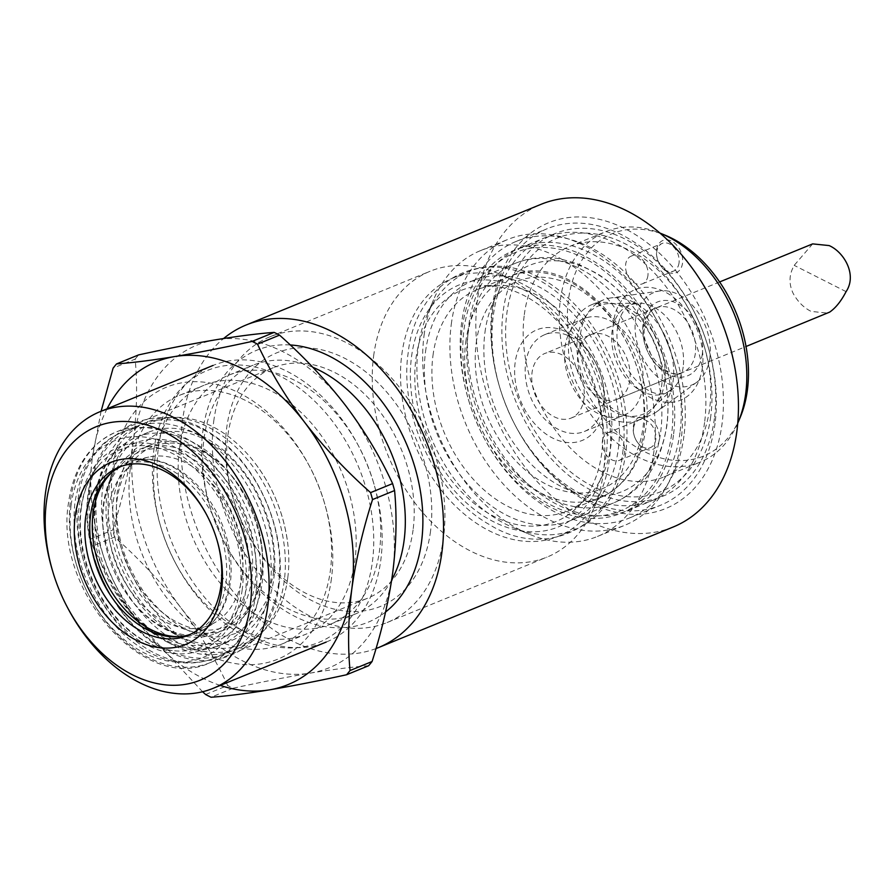 <?xml version="1.0" encoding="UTF-8"?>
<svg xmlns="http://www.w3.org/2000/svg" width="895" height="895" viewBox="0 0 895 895"><rect width="100%" height="100%" fill="white"/><g stroke="black" fill="none" stroke-linecap="round" stroke-linejoin="round"><path stroke-width="0.67" stroke-dasharray="4.47 3.36" d="M205.626 694.509L227.666 685.492C215.248 658.72 199.563 632.687 180.6 607.392C161.111 582.209 139.117 558.76 114.605 537.022L92.565 546.039C104.983 572.822 120.668 598.856 139.631 624.151L202.583 691.757M114.605 537.022A199.249 140.146 67.7 0 1 112.636 530.075C122.425 499.499 129.327 469.718 133.355 440.72A174.335 122.626 67.7 0 1 215.829 339.776A174.335 122.626 67.7 0 1 345.548 405.491A174.335 122.626 67.7 0 1 392.793 572.162A174.335 122.626 67.7 0 1 310.319 673.107C287.004 677.034 261.25 682.079 233.069 688.233A199.249 140.146 67.7 0 1 227.666 685.492M368.639 665.735C352.54 666.92 333.097 669.382 310.319 673.107A174.335 122.626 67.7 0 1 180.6 607.392A174.335 122.626 67.7 0 1 133.355 440.72C136.946 411.566 137.539 384.358 135.145 359.108L113.106 368.125M220.248 685.425A174.335 122.626 67.7 0 1 139.631 624.151A174.335 122.626 67.7 0 1 92.386 457.479C88.806 486.298 88.202 513.506 90.596 539.092L112.636 530.075M92.565 546.039A199.249 140.146 67.7 0 1 90.596 539.092M233.069 688.233L211.03 697.25M153.739 451.046A146.948 103.361 67.7 0 1 280.213 376.213A146.948 103.361 67.7 0 1 372.409 561.836A146.948 103.361 67.7 0 1 291.3 647.958A146.948 103.361 67.7 0 1 176.416 564.756A146.948 103.361 67.7 0 1 160.395 525.6A146.948 103.361 67.7 0 1 153.739 451.046M101.09 411.264L92.386 457.479A174.335 122.626 67.7 0 1 107.053 408.825M331.441 578.595A146.948 103.361 67.7 0 1 204.966 653.428A146.948 103.361 67.7 0 1 112.781 467.805A146.948 103.361 67.7 0 1 193.879 381.695A146.948 103.361 67.7 0 1 308.764 464.885A146.948 103.361 67.7 0 1 324.784 504.042A146.948 103.361 67.7 0 1 331.441 578.595M135.145 359.108A199.249 140.146 67.7 0 1 138.591 354.901M154.813 459.09A134.496 94.602 67.7 0 1 203.948 385.32A134.496 94.602 67.7 0 1 312.053 423.95A134.496 94.602 67.7 0 1 354.946 560.494A134.496 94.602 67.7 0 1 305.81 634.264A134.496 94.602 67.7 0 1 175.565 563.168A134.496 94.602 67.7 0 1 160.899 527.323A134.496 94.602 67.7 0 1 154.813 459.09M130.234 469.148A134.496 94.602 67.7 0 1 179.369 395.377A134.496 94.602 67.7 0 1 309.614 466.474A134.496 94.602 67.7 0 1 324.281 502.319A134.496 94.602 67.7 0 1 330.367 570.551A134.496 94.602 67.7 0 1 281.231 644.322A134.496 94.602 67.7 0 1 173.127 605.691A134.496 94.602 67.7 0 1 130.234 469.148M604.103 407.628A59.775 42.043 67.7 0 1 552.651 438.069A59.775 42.043 67.7 0 1 515.151 362.564A59.775 42.043 67.7 0 1 548.143 327.525A59.775 42.043 67.7 0 1 594.873 361.379A59.775 42.043 67.7 0 1 601.395 377.298A59.775 42.043 67.7 0 1 604.103 407.628M432.99 355.449A119.55 84.085 67.7 0 1 476.666 289.868A119.55 84.085 67.7 0 1 498.929 285.382A119.55 84.085 67.7 0 1 610.893 445.576A119.55 84.085 67.7 0 1 586.236 498.75A119.55 84.085 67.7 0 1 567.217 511.157A119.55 84.085 67.7 0 1 471.128 476.811A119.55 84.085 67.7 0 1 432.99 355.449M525.633 363.37A52.302 36.785 67.7 0 1 544.742 334.674A52.302 36.785 67.7 0 1 595.388 362.33A52.302 36.785 67.7 0 1 601.093 376.269A52.302 36.785 67.7 0 1 603.465 402.795A52.302 36.785 67.7 0 1 584.357 431.491A52.302 36.785 67.7 0 1 542.314 416.466A52.302 36.785 67.7 0 1 525.633 363.37M415.918 358.794A124.886 87.844 67.7 0 1 484.788 285.606A124.886 87.844 67.7 0 1 601.764 452.959A124.886 87.844 67.7 0 1 576 508.505A124.886 87.844 67.7 0 1 466.608 496.915A124.886 87.844 67.7 0 1 415.918 358.794M564.946 347.271A52.302 36.785 67.7 0 1 584.055 318.586A52.302 36.785 67.7 0 1 626.097 333.611A52.302 36.785 67.7 0 1 642.778 386.707A52.302 36.785 67.7 0 1 623.67 415.403A52.302 36.785 67.7 0 1 581.638 400.378A52.302 36.785 67.7 0 1 564.946 347.271M577.924 353.849A34.871 24.523 67.7 0 1 590.666 334.719A34.871 24.523 67.7 0 1 618.691 344.743A34.871 24.523 67.7 0 1 629.812 380.14A34.871 24.523 67.7 0 1 617.069 399.259A34.871 24.523 67.7 0 1 589.044 389.247A34.871 24.523 67.7 0 1 577.924 353.849M425.528 351.713A129.506 91.1 67.7 0 1 472.851 280.672A129.506 91.1 67.7 0 1 576.951 317.87A129.506 91.1 67.7 0 1 618.255 449.357A129.506 91.1 67.7 0 1 570.943 520.398A129.506 91.1 67.7 0 1 466.843 483.199A129.506 91.1 67.7 0 1 425.528 351.713M709.858 357.676A49.963 35.151 67.7 0 1 696.992 382.053A49.963 35.151 67.7 0 1 654.245 373.763A49.963 35.151 67.7 0 1 635.506 319.996A49.963 35.151 67.7 0 1 659.727 290.976A49.963 35.151 67.7 0 1 709.858 357.676M569.007 338.825A62.27 43.799 67.7 0 1 591.752 304.669A62.27 43.799 67.7 0 1 652.052 337.594A62.27 43.799 67.7 0 1 658.843 354.185A62.27 43.799 67.7 0 1 661.662 385.767A62.27 43.799 67.7 0 1 638.918 419.923A62.27 43.799 67.7 0 1 588.865 402.045A62.27 43.799 67.7 0 1 569.007 338.825M580.475 334.137A62.27 43.799 67.7 0 1 603.23 299.982A62.27 43.799 67.7 0 1 610.659 297.968A62.27 43.799 67.7 0 1 673.129 381.08A62.27 43.799 67.7 0 1 657.098 411.454A62.27 43.799 67.7 0 1 650.385 415.235A62.27 43.799 67.7 0 1 600.332 397.346A62.27 43.799 67.7 0 1 580.475 334.137M206.655 514.815A90.91 63.948 67.7 0 1 206.902 515.285A90.91 63.948 67.7 0 1 216.814 539.506A90.91 63.948 67.7 0 1 216.959 540.021M121.351 466.295A90.91 63.948 67.7 0 1 123.778 465.21A90.91 63.948 67.7 0 1 196.855 491.333A90.91 63.948 67.7 0 1 225.853 583.618A90.91 63.948 67.7 0 1 192.638 633.481A90.91 63.948 67.7 0 1 190.154 634.421M68.456 609.327A149.431 105.107 67.7 0 1 52.156 569.5M158.437 447.422A149.431 105.107 67.7 0 1 213.032 365.451A149.431 105.107 67.7 0 1 357.743 444.457A149.431 105.107 67.7 0 1 374.043 484.284A149.431 105.107 67.7 0 1 380.811 560.091A149.431 105.107 67.7 0 1 326.216 642.062A149.431 105.107 67.7 0 1 206.107 599.135A149.431 105.107 67.7 0 1 158.437 447.422M413.076 529.918A124.528 87.598 67.7 0 1 367.576 598.229A124.528 87.598 67.7 0 1 246.986 532.391A124.528 87.598 67.7 0 1 233.405 499.209A124.528 87.598 67.7 0 1 227.766 436.033A124.528 87.598 67.7 0 1 273.255 367.722A124.528 87.598 67.7 0 1 373.349 403.5A124.528 87.598 67.7 0 1 413.076 529.918M179.392 449.033A134.496 94.602 67.7 0 1 228.527 375.262A134.496 94.602 67.7 0 1 358.761 446.37A134.496 94.602 67.7 0 1 373.428 482.204A134.496 94.602 67.7 0 1 379.525 550.436A134.496 94.602 67.7 0 1 330.389 624.207A134.496 94.602 67.7 0 1 222.284 585.576A134.496 94.602 67.7 0 1 179.392 449.033M430.529 531.261A136.98 96.347 67.7 0 1 354.923 611.542A136.98 96.347 67.7 0 1 247.826 533.991A136.98 96.347 67.7 0 1 232.89 497.486A136.98 96.347 67.7 0 1 226.692 427.989A136.98 96.347 67.7 0 1 344.586 358.224A136.98 96.347 67.7 0 1 430.529 531.261M391.674 580.016A134.496 94.602 67.7 0 1 354.968 614.16A134.496 94.602 67.7 0 1 224.723 543.052A134.496 94.602 67.7 0 1 210.056 507.219A134.496 94.602 67.7 0 1 203.959 438.986A134.496 94.602 67.7 0 1 253.095 365.205A134.496 94.602 67.7 0 1 312.78 367.274M213.715 421.411A154.421 108.619 67.7 0 1 270.133 336.71A154.421 108.619 67.7 0 1 394.247 381.069A154.421 108.619 67.7 0 1 443.506 537.839A154.421 108.619 67.7 0 1 387.087 622.54A154.421 108.619 67.7 0 1 262.973 578.181A154.421 108.619 67.7 0 1 213.715 421.411M385.588 611.99A146.948 103.361 67.7 0 1 225.574 544.641A146.948 103.361 67.7 0 1 209.553 505.485A146.948 103.361 67.7 0 1 202.885 430.931A146.948 103.361 67.7 0 1 290.248 344.967M373.64 355.975A154.421 108.619 67.7 0 1 430.059 271.274A154.421 108.619 67.7 0 1 497.978 273.389A154.421 108.619 67.7 0 1 603.431 472.392A154.421 108.619 67.7 0 1 593.967 507.98A154.421 108.619 67.7 0 1 547.013 557.104A154.421 108.619 67.7 0 1 422.887 512.745A154.421 108.619 67.7 0 1 373.64 355.975M376.001 648.562A174.335 122.626 67.7 0 1 237.052 596.361A174.335 122.626 67.7 0 1 182.502 420.605A174.335 122.626 67.7 0 1 223.605 338.511M401.788 354.644A139.475 98.103 67.7 0 1 452.736 278.132A139.475 98.103 67.7 0 1 514.088 280.045A139.475 98.103 67.7 0 1 609.338 459.795A139.475 98.103 67.7 0 1 600.791 491.937A139.475 98.103 67.7 0 1 558.379 536.306A139.475 98.103 67.7 0 1 446.269 496.233A139.475 98.103 67.7 0 1 401.788 354.644M673.163 527.01A174.335 122.626 67.7 0 1 533.028 476.923A174.335 122.626 67.7 0 1 477.427 299.926A174.335 122.626 67.7 0 1 541.117 204.295M418.166 347.931A139.475 98.103 67.7 0 1 426.725 315.801A139.475 98.103 67.7 0 1 469.125 271.431A139.475 98.103 67.7 0 1 581.235 311.494A139.475 98.103 67.7 0 1 625.717 453.094A139.475 98.103 67.7 0 1 574.769 529.594A139.475 98.103 67.7 0 1 513.417 527.681A139.475 98.103 67.7 0 1 418.166 347.931M492.25 307.444A154.421 108.619 67.7 0 1 625.157 228.807A154.421 108.619 67.7 0 1 722.041 423.861A154.421 108.619 67.7 0 1 636.804 514.356A154.421 108.619 67.7 0 1 516.079 426.937A154.421 108.619 67.7 0 1 499.242 385.779A154.421 108.619 67.7 0 1 492.25 307.444M424.073 335.334A154.421 108.619 67.7 0 1 433.549 299.758A154.421 108.619 67.7 0 1 480.492 250.634A154.421 108.619 67.7 0 1 604.617 294.992A154.421 108.619 67.7 0 1 653.865 451.762A154.421 108.619 67.7 0 1 597.446 536.463A154.421 108.619 67.7 0 1 529.538 534.337A154.421 108.619 67.7 0 1 424.073 335.334M704.578 422.518A141.958 99.86 67.7 0 1 652.712 500.394A141.958 99.86 67.7 0 1 515.24 425.338A141.958 99.86 67.7 0 1 499.757 387.513A141.958 99.86 67.7 0 1 493.324 315.487A141.958 99.86 67.7 0 1 545.189 237.611A141.958 99.86 67.7 0 1 659.302 278.401A141.958 99.86 67.7 0 1 704.578 422.518M451.293 324.203A154.421 108.619 67.7 0 1 507.7 239.502A154.421 108.619 67.7 0 1 657.243 321.137A154.421 108.619 67.7 0 1 674.08 362.285A154.421 108.619 67.7 0 1 681.073 440.62A154.421 108.619 67.7 0 1 624.665 525.331A154.421 108.619 67.7 0 1 500.54 480.973A154.421 108.619 67.7 0 1 451.293 324.203M679.999 432.576A141.958 99.86 67.7 0 1 628.133 510.452A141.958 99.86 67.7 0 1 514.032 469.674A141.958 99.86 67.7 0 1 468.745 325.545A141.958 99.86 67.7 0 1 520.61 247.669A141.958 99.86 67.7 0 1 658.093 322.726A141.958 99.86 67.7 0 1 673.566 360.551A141.958 99.86 67.7 0 1 679.999 432.576M261.832 574.836A99.625 70.078 -112.3 0 0 257.312 524.291A99.625 70.078 -112.3 0 0 246.449 497.743A99.625 70.078 -112.3 0 0 149.98 445.083A99.625 70.078 -112.3 0 0 113.575 499.723A99.625 70.078 -112.3 0 0 145.359 600.869A99.625 70.078 -112.3 0 0 225.428 629.487A99.625 70.078 -112.3 0 0 261.832 574.836M251.752 578.964A99.625 70.078 -112.3 0 0 219.969 477.818A99.625 70.078 -112.3 0 0 139.9 449.2A99.625 70.078 -112.3 0 0 103.496 503.851A99.625 70.078 -112.3 0 0 108.015 554.397A99.625 70.078 -112.3 0 0 118.878 580.944A99.625 70.078 -112.3 0 0 215.348 633.604A99.625 70.078 -112.3 0 0 251.752 578.964M261.608 573.225A97.13 68.322 -112.3 0 0 257.212 523.944A97.13 68.322 -112.3 0 0 246.617 498.067A97.13 68.322 -112.3 0 0 170.688 443.07A97.13 68.322 -112.3 0 0 117.066 499.992A97.13 68.322 -112.3 0 0 178.004 622.696A97.13 68.322 -112.3 0 0 261.608 573.225M248.251 578.696A97.13 68.322 -112.3 0 0 187.312 455.991A97.13 68.322 -112.3 0 0 103.708 505.462A97.13 68.322 -112.3 0 0 108.116 554.743A97.13 68.322 -112.3 0 0 118.699 580.62A97.13 68.322 -112.3 0 0 164.646 628.156A97.13 68.322 -112.3 0 0 248.251 578.696M673.454 435.261A141.958 99.86 67.7 0 1 595.085 518.451A141.958 99.86 67.7 0 1 484.106 438.08A141.958 99.86 67.7 0 1 468.622 400.244A141.958 99.86 67.7 0 1 462.189 328.23A141.958 99.86 67.7 0 1 584.39 255.925A141.958 99.86 67.7 0 1 673.454 435.261M683.925 436.066A149.431 105.107 67.7 0 1 629.33 518.037A149.431 105.107 67.7 0 1 484.62 439.031A149.431 105.107 67.7 0 1 468.32 399.215A149.431 105.107 67.7 0 1 461.551 323.397A149.431 105.107 67.7 0 1 516.146 241.426A149.431 105.107 67.7 0 1 636.255 284.353A149.431 105.107 67.7 0 1 683.925 436.066M715.049 423.324A149.431 105.107 67.7 0 1 660.454 505.295A149.431 105.107 67.7 0 1 540.345 462.368A149.431 105.107 67.7 0 1 492.675 310.654A149.431 105.107 67.7 0 1 547.27 228.684A149.431 105.107 67.7 0 1 691.992 307.69A149.431 105.107 67.7 0 1 708.281 347.517A149.431 105.107 67.7 0 1 715.049 423.324M671.597 434.321A139.475 98.103 67.7 0 1 551.544 505.351A139.475 98.103 67.7 0 1 464.046 329.17A139.475 98.103 67.7 0 1 541.028 247.423A139.475 98.103 67.7 0 1 650.072 326.395A139.475 98.103 67.7 0 1 665.276 363.56A139.475 98.103 67.7 0 1 671.597 434.321M714.411 418.502A141.958 99.86 67.7 0 1 592.221 490.796A141.958 99.86 67.7 0 1 503.158 311.46A141.958 99.86 67.7 0 1 581.515 228.27A141.958 99.86 67.7 0 1 692.495 308.641A141.958 99.86 67.7 0 1 707.979 346.477A141.958 99.86 67.7 0 1 714.411 418.502M664.627 382.042A58.567 41.204 67.7 0 1 652.544 408.098A58.567 41.204 67.7 0 1 601.239 402.661A58.567 41.204 67.7 0 1 577.465 337.885A58.567 41.204 67.7 0 1 609.763 303.562A58.567 41.204 67.7 0 1 655.576 336.721A58.567 41.204 67.7 0 1 661.964 352.328A58.567 41.204 67.7 0 1 664.627 382.042M710.708 416.622A136.98 96.347 67.7 0 1 592.803 486.377A136.98 96.347 67.7 0 1 506.861 313.339A136.98 96.347 67.7 0 1 582.466 233.069A136.98 96.347 67.7 0 1 689.564 310.621A136.98 96.347 67.7 0 1 704.499 347.126A136.98 96.347 67.7 0 1 710.708 416.622M524.313 314.682A124.528 87.598 67.7 0 1 569.813 246.371A124.528 87.598 67.7 0 1 690.414 312.21A124.528 87.598 67.7 0 1 703.985 345.392A124.528 87.598 67.7 0 1 709.634 408.579A124.528 87.598 67.7 0 1 664.135 476.878A124.528 87.598 67.7 0 1 564.04 441.112A124.528 87.598 67.7 0 1 524.313 314.682M737.749 423.201A124.528 87.598 67.7 0 1 700.181 462.133A124.528 87.598 67.7 0 1 600.086 426.356A124.528 87.598 67.7 0 1 560.359 299.937A124.528 87.598 67.7 0 1 605.859 231.626A124.528 87.598 67.7 0 1 659.939 233.058M740.008 417.887A120.21 84.555 67.7 0 1 631.557 444.032A120.21 84.555 67.7 0 1 568.493 299.545A120.21 84.555 67.7 0 1 665.287 235.262M633.336 426.591A17.43 12.261 67.7 0 1 648.349 417.708A17.43 12.261 67.7 0 1 659.279 439.736A17.43 12.261 67.7 0 1 649.658 449.95A17.43 12.261 67.7 0 1 636.032 440.083A17.43 12.261 67.7 0 1 634.13 435.429A17.43 12.261 67.7 0 1 633.336 426.591M656.583 250.007A17.43 12.261 67.7 0 1 671.597 241.124A17.43 12.261 67.7 0 1 682.527 263.152A17.43 12.261 67.7 0 1 672.906 273.367A17.43 12.261 67.7 0 1 659.279 263.499A17.43 12.261 67.7 0 1 657.377 258.856A17.43 12.261 67.7 0 1 656.583 250.007M679.036 262.884A14.946 10.516 67.7 0 1 673.577 271.084A14.946 10.516 67.7 0 1 659.112 263.175A14.946 10.516 67.7 0 1 657.478 259.192A14.946 10.516 67.7 0 1 656.807 251.618A14.946 10.516 67.7 0 1 662.266 243.418A14.946 10.516 67.7 0 1 674.271 247.714A14.946 10.516 67.7 0 1 679.036 262.884M633.559 428.202A14.946 10.516 67.7 0 1 639.019 420.001A14.946 10.516 67.7 0 1 651.023 424.297A14.946 10.516 67.7 0 1 655.789 439.467A14.946 10.516 67.7 0 1 650.329 447.657A14.946 10.516 67.7 0 1 635.864 439.758A14.946 10.516 67.7 0 1 634.231 435.775A14.946 10.516 67.7 0 1 633.559 428.202M647.913 275.615A14.946 10.516 67.7 0 1 642.453 283.816A14.946 10.516 67.7 0 1 630.438 279.52A14.946 10.516 67.7 0 1 625.672 264.349A14.946 10.516 67.7 0 1 631.132 256.16A14.946 10.516 67.7 0 1 643.147 260.445A14.946 10.516 67.7 0 1 647.913 275.615M602.424 440.933A14.946 10.516 67.7 0 1 607.884 432.732A14.946 10.516 67.7 0 1 619.899 437.028A14.946 10.516 67.7 0 1 624.665 452.199A14.946 10.516 67.7 0 1 619.206 460.399A14.946 10.516 67.7 0 1 607.19 456.103A14.946 10.516 67.7 0 1 602.424 440.933M812.649 243.887L794.201 265.356C788.942 274.642 788.652 284.107 793.328 293.728C797.982 301.951 803.934 307.846 811.15 311.415L827.629 313.105M553.927 416.667A34.871 24.523 -112.3 0 0 571.2 418.032A34.871 24.523 -112.3 0 0 583.797 387.815A34.871 24.523 -112.3 0 0 562.06 354.867A34.871 24.523 -112.3 0 0 544.786 353.491A34.871 24.523 -112.3 0 0 532.178 383.72A34.871 24.523 -112.3 0 0 553.927 416.667M81.3 508.136A106.673 75.035 67.7 0 1 98.528 465.803A106.673 75.035 67.7 0 1 193.499 467.671A106.673 75.035 67.7 0 1 240.039 588.552A106.673 75.035 67.7 0 1 174.212 650.766A106.673 75.035 67.7 0 1 81.3 508.136M270.156 586.706A122.033 85.842 67.7 0 1 225.562 653.652A122.033 85.842 67.7 0 1 127.47 618.59A122.033 85.842 67.7 0 1 88.549 494.689A122.033 85.842 67.7 0 1 133.131 427.754A122.033 85.842 67.7 0 1 231.223 462.804A122.033 85.842 67.7 0 1 270.156 586.706M278.669 583.227A122.033 85.842 67.7 0 1 234.076 650.162A122.033 85.842 67.7 0 1 135.984 615.111A122.033 85.842 67.7 0 1 97.063 491.21A122.033 85.842 67.7 0 1 141.645 424.264A122.033 85.842 67.7 0 1 239.737 459.325A122.033 85.842 67.7 0 1 278.669 583.227M242.131 576.111A89.657 63.064 67.7 0 1 216.176 621.79A89.657 63.064 67.7 0 1 140.75 603.353A89.657 63.064 67.7 0 1 108.698 508.505A89.657 63.064 67.7 0 1 148.771 457.043A89.657 63.064 67.7 0 1 216.836 489.106A89.657 63.064 67.7 0 1 242.131 576.111M284.241 580.944A122.033 85.842 67.7 0 1 259.069 635.215A122.033 85.842 67.7 0 1 239.659 647.879A122.033 85.842 67.7 0 1 141.555 612.829A122.033 85.842 67.7 0 1 102.634 488.927A122.033 85.842 67.7 0 1 147.216 421.981A122.033 85.842 67.7 0 1 169.938 417.406A122.033 85.842 67.7 0 1 284.241 580.944M287.731 578.114A119.997 84.41 67.7 0 1 262.985 631.49A119.997 84.41 67.7 0 1 157.878 620.358A119.997 84.41 67.7 0 1 109.168 487.652A119.997 84.41 67.7 0 1 175.353 417.327A119.997 84.41 67.7 0 1 255.534 463.811A119.997 84.41 67.7 0 1 287.575 542.124A119.997 84.41 67.7 0 1 287.731 578.114M107.053 493.906A112.076 78.838 67.7 0 1 147.999 432.43A112.076 78.838 67.7 0 1 238.081 464.628A112.076 78.838 67.7 0 1 273.836 578.416A112.076 78.838 67.7 0 1 232.89 639.891A112.076 78.838 67.7 0 1 142.797 607.694A112.076 78.838 67.7 0 1 107.053 493.906M476.241 342.841A112.076 78.838 67.7 0 1 572.711 285.762A112.076 78.838 67.7 0 1 643.024 427.34A112.076 78.838 67.7 0 1 546.554 484.419A112.076 78.838 67.7 0 1 476.241 342.841M465.769 342.035A119.55 84.085 67.7 0 1 509.445 276.465A119.55 84.085 67.7 0 1 605.535 310.8A119.55 84.085 67.7 0 1 643.662 432.173A119.55 84.085 67.7 0 1 599.986 497.754A119.55 84.085 67.7 0 1 503.896 463.409A119.55 84.085 67.7 0 1 465.769 342.035M411.543 356.59A130.759 91.972 67.7 0 1 524.09 289.991A130.759 91.972 67.7 0 1 606.128 455.175A130.759 91.972 67.7 0 1 493.581 521.763A130.759 91.972 67.7 0 1 411.543 356.59M695.348 353.324A34.871 24.523 67.7 0 1 682.605 372.443A34.871 24.523 67.7 0 1 654.581 362.43A34.871 24.523 67.7 0 1 643.46 327.033A34.871 24.523 67.7 0 1 656.203 307.902A34.871 24.523 67.7 0 1 684.227 317.926A34.871 24.523 67.7 0 1 695.348 353.324M467.951 334.361A129.506 91.1 67.7 0 1 515.263 263.32A129.506 91.1 67.7 0 1 619.362 300.519A129.506 91.1 67.7 0 1 660.678 432.005A129.506 91.1 67.7 0 1 613.355 503.046A129.506 91.1 67.7 0 1 509.255 465.836A129.506 91.1 67.7 0 1 467.951 334.361M702.329 353.861A39.85 28.025 67.7 0 1 668.028 374.155A39.85 28.025 67.7 0 1 643.035 323.811A39.85 28.025 67.7 0 1 677.336 303.517A39.85 28.025 67.7 0 1 702.329 353.861M484.967 332.369A122.212 85.965 67.7 0 1 552.416 260.736A122.212 85.965 67.7 0 1 647.969 329.942A122.212 85.965 67.7 0 1 661.293 362.509A122.212 85.965 67.7 0 1 666.831 424.51A122.212 85.965 67.7 0 1 561.635 486.746A122.212 85.965 67.7 0 1 484.967 332.369M71.119 505.216A117.055 82.34 67.7 0 1 171.874 445.609A117.055 82.34 67.7 0 1 245.308 593.474A117.055 82.34 67.7 0 1 144.554 653.093A117.055 82.34 67.7 0 1 71.119 505.216M255.78 594.28A124.528 87.598 67.7 0 1 210.291 662.591A124.528 87.598 67.7 0 1 110.186 626.813A124.528 87.598 67.7 0 1 70.47 500.394A124.528 87.598 67.7 0 1 115.97 432.084A124.528 87.598 67.7 0 1 216.064 467.861A124.528 87.598 67.7 0 1 255.78 594.28M683.153 367.084A47.748 33.585 67.7 0 1 673.297 388.318A47.748 33.585 67.7 0 1 631.478 383.899A47.748 33.585 67.7 0 1 612.102 331.094A47.748 33.585 67.7 0 1 638.426 303.114A47.748 33.585 67.7 0 1 683.153 367.084M702.407 367.397A59.775 42.043 67.7 0 1 650.956 397.839A59.775 42.043 67.7 0 1 613.455 322.334A59.775 42.043 67.7 0 1 664.907 291.893A59.775 42.043 67.7 0 1 702.407 367.397M846.088 291.636L794.201 265.356M242.209 589.66A109.582 77.082 67.7 0 1 147.888 645.463A109.582 77.082 67.7 0 1 79.129 507.029A109.582 77.082 67.7 0 1 173.451 451.225A109.582 77.082 67.7 0 1 242.209 589.66M259.662 591.002A122.033 85.842 67.7 0 1 215.08 657.937A122.033 85.842 67.7 0 1 116.988 622.886A122.033 85.842 67.7 0 1 78.055 498.985A122.033 85.842 67.7 0 1 122.649 432.039A122.033 85.842 67.7 0 1 220.741 467.1A122.033 85.842 67.7 0 1 259.662 591.002M111.909 472.347A92.207 64.854 67.7 0 1 134.306 460.231A92.207 64.854 67.7 0 1 204.306 493.201A92.207 64.854 67.7 0 1 230.317 582.679A92.207 64.854 67.7 0 1 203.635 629.655A92.207 64.854 67.7 0 1 179.168 636.714M95.731 501.938A107.098 75.325 67.7 0 1 187.905 447.399A107.098 75.325 67.7 0 1 255.097 582.679A107.098 75.325 67.7 0 1 162.924 637.218A107.098 75.325 67.7 0 1 95.731 501.938M95.306 498.716A112.076 78.838 67.7 0 1 136.253 437.241A112.076 78.838 67.7 0 1 226.334 469.439A112.076 78.838 67.7 0 1 262.078 583.216A112.076 78.838 67.7 0 1 221.132 644.702A112.076 78.838 67.7 0 1 131.05 612.504A112.076 78.838 67.7 0 1 95.306 498.716M175.565 563.168L176.416 564.756M160.899 527.323L160.395 525.6M309.614 466.474L308.764 464.885M324.281 502.319L324.784 504.042M179.369 395.377L203.948 385.32M281.231 644.322L305.81 634.264M476.666 289.868L509.445 276.465C572.766 245.633 660.253 346.51 645.508 430.327C640.496 463.934 625.325 486.41 599.986 497.754L567.217 511.157M595.388 362.33L594.873 361.379M601.093 376.269L601.395 377.298M498.929 285.382L484.788 285.606M544.742 334.674L584.055 318.586M584.357 431.491L623.67 415.403M586.236 498.75L576 508.505M622.562 453.787C633.638 382.803 583.786 292.419 521.785 272.706C467.951 252.11 414.788 289.935 408.221 352.608C398.79 415.325 436.01 494.655 489.05 524.369C547.662 561.534 615.592 525.443 622.562 453.787M617.069 399.259L682.605 372.443C670.232 381.93 639.634 352.496 644.691 325.802C647.779 314.234 651.616 308.272 656.203 307.902L590.666 334.719M472.851 280.672L515.263 263.32C529.65 257.547 544.731 256.093 560.516 258.946L577.353 263.645L596.898 273.422C617.908 286.881 634.935 305.71 647.969 329.942L652.052 337.594M570.943 520.398L613.355 503.046C642.565 490.65 660.398 464.919 666.831 425.863C669.449 405.178 667.603 384.056 661.293 362.509L658.843 354.185M659.727 290.976L610.659 297.968M696.992 382.053L657.098 411.454M591.752 304.669L603.23 299.982M638.918 419.923L650.385 415.235M206.902 515.285L206.398 514.334M216.814 539.506L217.116 540.546M187.726 635.495L192.638 633.481M118.867 467.224L123.778 465.21M273.255 367.722L115.97 432.084C89.612 443.886 73.837 467.268 68.624 502.24C53.264 589.514 144.352 694.665 210.291 662.591L367.576 598.229M358.761 446.37L357.743 444.457M373.428 482.204L374.043 484.284M246.986 532.391L247.826 533.991M233.405 499.209L232.89 497.486M228.527 375.262L253.095 365.205M330.389 624.207L354.968 614.16M224.723 543.052L225.574 544.641M210.056 507.219L209.553 505.485M270.133 336.71L430.059 271.274M387.087 622.54L547.013 557.104M514.088 280.045L497.978 273.389M600.791 491.937L593.967 507.98M452.736 278.132L469.125 271.431M558.379 536.306L574.769 529.594M426.725 315.801L433.549 299.758M513.417 527.681L529.538 534.337M515.24 425.338L516.079 426.937M499.757 387.513L499.242 385.779M480.492 250.634L507.7 239.502M597.446 536.463L624.665 525.331M628.133 510.452L652.712 500.394M520.61 247.669L545.189 237.611M658.093 322.726L657.243 321.137M673.566 360.551L674.08 362.285M149.98 445.083L139.9 449.2M225.428 629.487L215.348 633.604M484.106 438.08L484.62 439.031M468.622 400.244L468.32 399.215M629.33 518.037L660.454 505.295M516.146 241.426L547.27 228.684M655.576 336.721L650.072 326.395M661.964 352.328L665.276 363.56M692.495 308.641L691.992 307.69M707.979 346.477L708.281 347.517M609.763 303.562L638.426 303.114L631.825 304.423C628.223 305.9 620.75 309.648 617.617 327.313C611.553 361.379 648.204 403.611 667.659 392.021L673.297 388.318L652.544 408.098M690.414 312.21L689.564 310.621M703.985 345.392L704.499 347.126M569.813 246.371L605.859 231.626M664.135 476.878L700.181 462.133M642.453 283.816L673.577 271.084M607.884 432.732L639.019 420.001M631.132 256.16L662.266 243.418M619.206 460.399L650.329 447.657M571.2 418.032L746.038 346.488M719.625 281.947L544.786 353.491M133.131 427.754L122.649 432.039C97.499 441.895 81.602 465.232 74.979 502.05C70.873 540.837 80.617 577.51 104.223 612.068C120.254 634.32 139.228 649.58 161.145 657.87C180.052 664.661 198.03 664.683 215.08 657.937L225.562 653.652M148.771 457.043L134.306 460.231C163.293 455.723 185.869 471.665 205.011 496.546C224.242 524.369 232.252 553.602 229.019 584.256C225.652 606.004 217.183 621.141 203.635 629.655L216.176 621.79M98.528 465.803C89.03 477.371 83.112 491.814 80.774 509.143C77.899 532.883 81.725 556.869 92.263 581.101C101.034 600.623 112.859 616.756 127.739 629.521C142.506 641.928 158.001 649.009 174.212 650.766M279.039 584.536C272.729 645.933 217.272 678.365 166.157 650.329C116.115 626.299 79.23 551.823 88.18 493.38C91.156 471.452 98.942 453.552 111.539 439.68C118.554 432.106 126.642 426.423 135.805 422.619C164.758 411.924 194.081 418.67 223.75 442.835C262.302 474.641 286.143 535.713 279.039 584.536M234.076 650.162L239.659 647.879M262.985 631.49L259.069 635.215M141.645 424.264L147.216 421.981M147.999 432.43L136.253 437.241C112.871 447.623 98.808 468.521 94.064 499.947C80.102 578.774 162.845 673.588 221.132 644.702L232.89 639.891M175.353 417.327L169.938 417.406M235.631 633.38C205.212 644.087 174.905 630.695 144.699 593.206C122.66 561.098 113.508 527.379 117.245 492.049L123.611 467.884L135.145 449.145L154.522 435.149C177.154 426.344 201.509 433.012 227.554 455.141C259.326 483.177 278.96 535.87 272.908 576.481L266.486 600.78L254.84 619.564L235.631 633.38M255.534 463.811C272.897 487.182 283.581 513.283 287.575 542.124"/><path stroke-width="1.34" d="M202.583 691.757L205.626 694.509A199.249 140.146 67.7 0 0 211.03 697.25C227.129 696.064 246.572 693.603 269.35 689.877A174.335 122.626 67.7 0 1 220.248 685.425M107.053 408.825A174.335 122.626 67.7 0 1 174.872 356.534C152.027 360.271 132.583 362.732 116.54 363.918A199.249 140.146 67.7 0 0 113.106 368.125L101.09 411.264M346.6 674.752L368.639 665.735A199.249 140.146 67.7 0 0 372.074 661.517L350.034 670.545A199.249 140.146 67.7 0 1 346.6 674.752C318.419 680.905 292.665 685.939 269.35 689.877A174.335 122.626 67.7 0 0 351.825 588.921C355.942 559.554 362.844 529.773 372.544 499.567L394.583 490.549C396.977 515.8 396.384 543.008 392.793 572.162C388.766 601.16 381.863 630.941 372.074 661.517M116.54 363.918L138.591 354.901C166.839 348.726 192.593 343.691 215.829 339.776C238.663 336.039 258.107 333.578 274.15 332.392L252.11 341.409C223.851 347.584 198.108 352.619 174.872 356.534A174.335 122.626 67.7 0 1 304.591 422.261A174.335 122.626 67.7 0 1 351.825 588.921C348.244 617.74 347.64 644.948 350.034 670.545M274.15 332.392A199.249 140.146 67.7 0 1 279.553 335.133C304.132 356.937 326.127 380.386 345.548 405.491C364.556 430.864 380.241 456.897 392.614 483.602A199.249 140.146 67.7 0 1 394.583 490.549M392.614 483.602L370.575 492.619C345.996 470.815 324.001 447.366 304.591 422.261C285.572 396.888 269.887 370.854 257.514 344.15L279.553 335.133M252.11 341.409A199.249 140.146 67.7 0 1 257.514 344.15M370.575 492.619A199.249 140.146 67.7 0 1 372.544 499.567M221.58 590.454A98.383 69.195 67.7 0 1 136.901 640.563A98.383 69.195 67.7 0 1 75.18 516.281A98.383 69.195 67.7 0 1 129.484 458.632A98.383 69.195 67.7 0 1 206.398 514.334A98.383 69.195 67.7 0 1 217.116 540.546A98.383 69.195 67.7 0 1 221.58 590.454M216.959 540.021A90.91 63.948 67.7 0 1 220.931 585.632A90.91 63.948 67.7 0 1 187.726 635.495A90.91 63.948 67.7 0 1 114.649 609.383A90.91 63.948 67.7 0 1 85.651 517.086A90.91 63.948 67.7 0 1 118.867 467.224A90.91 63.948 67.7 0 1 206.655 514.815M190.154 634.421A90.91 63.948 67.7 0 1 118.397 605.993A90.91 63.948 67.7 0 1 90.574 515.084A90.91 63.948 67.7 0 1 121.351 466.295M46.462 501.737A136.98 96.347 67.7 0 1 164.367 431.972A136.98 96.347 67.7 0 1 250.298 605.009A136.98 96.347 67.7 0 1 174.693 685.29A136.98 96.347 67.7 0 1 67.606 607.739A136.98 96.347 67.7 0 1 52.671 571.234A136.98 96.347 67.7 0 1 46.462 501.737M52.671 571.234L52.156 569.5A149.431 105.107 67.7 0 1 45.388 493.682A149.431 105.107 67.7 0 1 99.983 411.711A149.431 105.107 67.7 0 1 220.092 454.649A149.431 105.107 67.7 0 1 267.762 606.351A149.431 105.107 67.7 0 1 213.167 688.322A149.431 105.107 67.7 0 1 68.456 609.327L67.606 607.739M312.78 367.274A134.496 94.602 67.7 0 1 404.104 540.379A134.496 94.602 67.7 0 1 391.674 580.016M290.248 344.967A146.948 103.361 67.7 0 1 421.556 541.721A146.948 103.361 67.7 0 1 385.588 611.99M223.605 338.511A174.335 122.626 67.7 0 1 246.203 324.974A174.335 122.626 67.7 0 1 386.338 375.061A174.335 122.626 67.7 0 1 441.94 552.047A174.335 122.626 67.7 0 1 378.249 647.689A174.335 122.626 67.7 0 1 376.001 648.562M246.203 324.974L541.117 204.295A174.335 122.626 67.7 0 1 681.252 254.381A174.335 122.626 67.7 0 1 736.865 431.379A174.335 122.626 67.7 0 1 673.163 527.01L378.249 647.689M659.939 233.058A124.528 87.598 67.7 0 1 660.633 233.338A124.528 87.598 67.7 0 1 745.68 393.822A124.528 87.598 67.7 0 1 738.039 422.518A124.528 87.598 67.7 0 1 737.749 423.201M660.633 233.338L665.287 235.262A120.21 84.555 67.7 0 1 747.381 390.186A120.21 84.555 67.7 0 1 740.008 417.887L738.039 422.518M746.038 346.488L829.643 312.12C835.673 307.969 841.143 301.145 846.088 291.636C857.499 274.62 843.75 251.853 829.128 245.577L812.649 243.887L719.625 281.947M179.168 636.714A92.207 64.854 67.7 0 1 93.102 513.159A92.207 64.854 67.7 0 1 111.909 472.347M99.983 411.711L213.032 365.451M213.167 688.322L326.216 642.062"/></g></svg>
